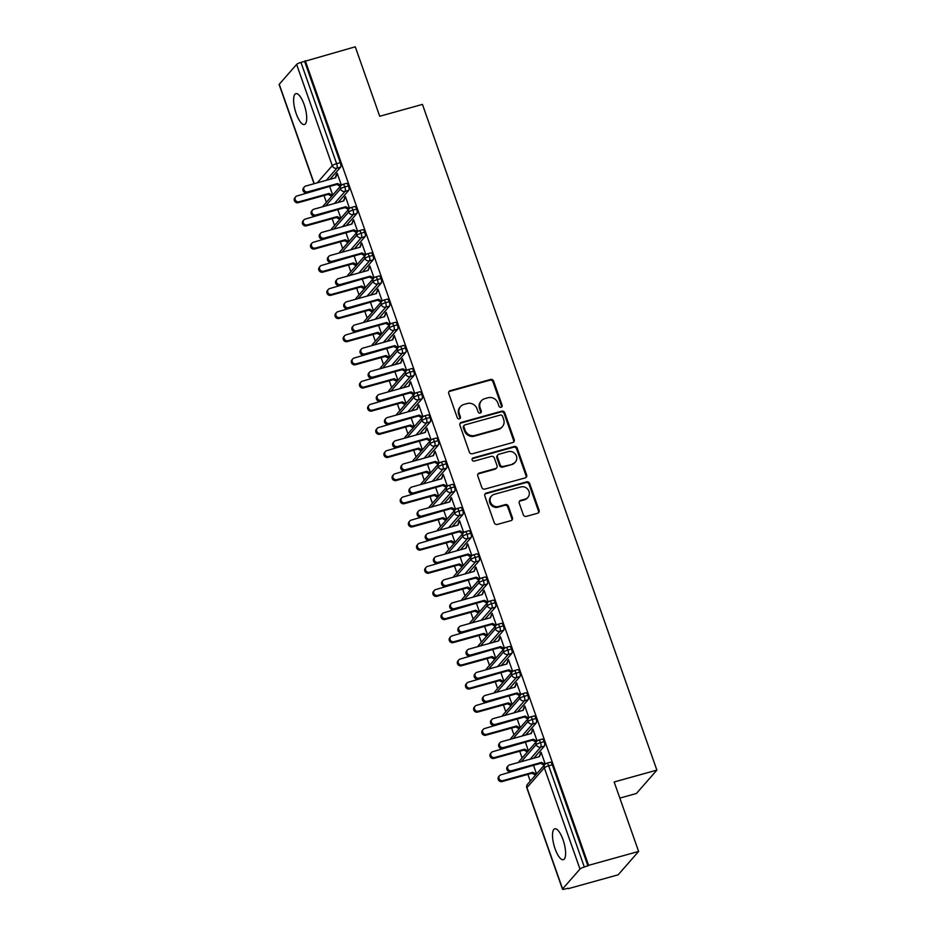 <?xml version="1.0" encoding="UTF-8"?>
<svg xmlns="http://www.w3.org/2000/svg" width="936" height="936" viewBox="0 0 936 936"><rect width="100%" height="100%" fill="white"/><g stroke="black" fill="none" stroke-linecap="round" stroke-linejoin="round"><path stroke-width="1.4" d="M501.088 407.3A1.72 1.591 41.2 0 0 502.105 405.265L493.6 381.116A2.457 2.281 41.2 0 0 490.558 379.466L450.204 390.675A2.457 2.281 41.2 0 0 448.765 393.576L457.271 417.725A1.72 1.591 41.2 0 0 460.126 418.415A1.72 1.591 41.2 0 0 460.407 416.848L459.307 413.724A7.862 7.289 41.2 0 1 463.917 404.457L467.275 403.521A7.862 7.289 41.2 0 1 477.009 408.81L478.109 411.934A1.72 1.591 41.2 0 0 480.975 412.624A1.72 1.591 41.2 0 0 481.256 411.056L480.156 407.932A7.862 7.289 41.2 0 1 484.766 398.666L488.124 397.741A7.862 7.289 41.2 0 1 497.858 403.018L498.958 406.142A1.72 1.591 41.2 0 0 501.088 407.3M501.462 407.148A1.72 1.591 41.2 0 0 501.485 405.978L492.979 381.829A2.457 2.281 41.2 0 0 489.937 380.18L449.584 391.388A2.457 2.281 41.2 0 0 448.882 391.716M459.763 418.72A1.72 1.591 41.2 0 0 459.787 417.561L458.687 414.437L459.307 413.724M480.613 412.928A1.72 1.591 41.2 0 0 480.636 411.77L479.536 408.646L480.156 407.932M555.083 848.788A16.017 5.148 74.5 0 1 554.767 828.816A16.017 5.148 74.5 0 1 563.027 839.721A16.017 5.148 74.5 0 1 563.343 859.693A16.017 5.148 74.5 0 1 555.083 848.788M296.197 113.619A16.017 5.148 74.5 0 1 295.881 93.647A16.017 5.148 74.5 0 1 304.13 104.539A16.017 5.148 74.5 0 1 304.446 124.511A16.017 5.148 74.5 0 1 296.197 113.619M523.294 514.718A2.457 2.281 41.2 0 0 526.336 516.368L537.662 513.232A2.457 2.281 41.2 0 0 539.101 510.331L529.659 483.514A2.457 2.281 41.2 0 0 526.617 481.865L486.264 493.073A2.457 2.281 41.2 0 0 484.825 495.963L494.266 522.779A2.457 2.281 41.2 0 0 497.308 524.429L510.986 520.638A2.457 2.281 41.2 0 0 512.425 517.737L508.377 506.259A2.457 2.281 41.2 0 0 505.335 504.609L498.56 506.493A6.575 6.084 41.2 0 1 491.47 496.08A6.575 6.084 41.2 0 1 494.278 494.337L520.837 486.954A6.575 6.084 41.2 0 1 527.927 497.367A6.575 6.084 41.2 0 1 525.119 499.122L520.697 500.35A2.457 2.281 41.2 0 0 519.258 503.24L523.294 514.718M305.253 60.688L588.604 865.332L638.621 851.432L614.156 781.969L656.873 770.117L422.44 104.399L379.724 116.263L355.27 46.8L300.971 62.408L336.632 163.66L340.283 162.642L304.633 61.402M512.764 442.541A2.457 2.281 41.2 0 0 514.203 439.651L504.761 412.823A2.457 2.281 41.2 0 0 501.719 411.173L461.366 422.382A2.457 2.281 41.2 0 0 459.927 425.283L469.369 452.1A2.457 2.281 41.2 0 0 472.411 453.749L512.764 442.541M517.21 448.168L526.652 474.985A2.457 2.281 41.2 0 1 525.213 477.886L484.86 489.095A2.457 2.281 41.2 0 1 481.818 487.445L477.781 475.968A2.457 2.281 41.2 0 1 479.22 473.066L495.577 468.526A2.457 2.281 41.2 0 0 497.028 465.625L494.337 458.008A2.457 2.281 41.2 0 0 491.295 456.358L474.26 461.097A1.72 1.591 41.2 0 1 472.411 458.371A1.72 1.591 41.2 0 1 473.136 457.915L514.168 446.519A2.457 2.281 41.2 0 1 517.21 448.168L516.59 448.882L526.032 475.699L526.652 474.985M619.843 798.092L636.398 793.494L656.873 770.117M314.051 183.737L279.127 84.568A3.756 0.737 -19.4 0 1 279.244 84.263L296.618 64.432A3.756 0.737 -19.4 0 1 300.971 62.408M588.604 865.332L584.333 867.052A3.756 0.737 160.6 0 0 579.981 869.064L562.606 888.907A3.756 0.737 160.6 0 0 562.489 889.2A3.756 0.737 160.6 0 0 565.098 889.013L567.965 888.217M638.621 851.432L618.146 874.821L568.129 888.709M530.256 781.15L527.881 774.4M522.101 757.996L519.726 751.245M513.946 734.842L511.571 728.091M505.791 711.676L503.416 704.937M497.636 688.522L495.261 681.782M489.481 665.367L487.106 658.628M481.326 642.213L478.951 635.474M473.171 619.059L470.796 612.319M465.016 595.904L462.641 589.165M456.862 572.75L454.486 565.999M448.718 549.596L446.332 542.845M440.563 526.441L438.188 519.691M432.409 503.287L430.034 496.536M424.254 480.133L421.879 473.382M416.099 456.979L413.724 450.228M407.944 433.824L405.569 427.073M399.789 410.67L397.414 403.919M391.634 387.516L389.259 380.765M383.479 364.361L381.104 357.61M375.324 341.195L372.949 334.456M367.169 318.041L364.794 311.302M359.014 294.887L356.639 288.148M350.86 271.732L348.485 264.993M342.705 248.578L340.33 241.839M334.55 225.424L332.175 218.673M326.395 202.27L324.02 195.519M337.451 173.991L336.422 174.283L337.229 173.359L341.394 185.188M336.422 174.283L335.228 177.852M332.701 195.074L329.659 186.451M587.983 866.034L552.334 764.794L548.683 765.8L584.333 867.052M550.181 762.384A3.756 1.205 74.5 0 1 550.391 762.232A3.756 1.205 74.5 0 1 552.334 764.794M340.283 162.642A3.756 1.205 74.5 0 1 340.575 167.181L329.94 179.326M542.026 739.229A3.756 1.205 74.5 0 1 542.248 739.077A3.756 1.205 74.5 0 1 544.179 741.64A3.756 1.205 74.5 0 1 544.424 746.05L533.801 758.195M536.55 773.955L533.508 765.332M545.243 764.068L541.078 752.24L539.089 756.733M533.871 716.075A3.756 1.205 74.5 0 1 534.093 715.923A3.756 1.205 74.5 0 1 536.024 718.485A3.756 1.205 74.5 0 1 536.281 722.896L525.646 735.041M528.395 750.801L525.365 742.178M537.088 740.914L532.923 729.074L530.934 733.578M525.716 692.921A3.756 1.205 74.5 0 1 525.938 692.769A3.756 1.205 74.5 0 1 527.869 695.331A3.756 1.205 74.5 0 1 528.126 699.742L517.491 711.886M520.24 727.646L517.21 719.023M528.945 717.76L524.768 705.919L522.779 710.412M517.561 669.755A3.756 1.205 74.5 0 1 517.784 669.614A3.756 1.205 74.5 0 1 519.714 672.177A3.756 1.205 74.5 0 1 519.971 676.588L509.336 688.732M512.086 704.492L509.055 695.857M520.79 694.606L516.613 682.765L514.625 687.258M509.406 646.6A3.756 1.205 74.5 0 1 509.629 646.46A3.756 1.205 74.5 0 1 511.559 649.011A3.756 1.205 74.5 0 1 511.816 653.433L501.181 665.578M503.931 681.338L500.9 672.703M512.635 671.451L508.47 659.611L506.47 664.104M501.251 623.446A3.756 1.205 74.5 0 1 501.474 623.306A3.756 1.205 74.5 0 1 503.404 625.856A3.756 1.205 74.5 0 1 503.662 630.279L493.026 642.424M495.776 658.183L492.745 649.549M504.481 648.297L500.315 636.457L498.315 640.949M493.096 600.292A3.756 1.205 74.5 0 1 493.319 600.152A3.756 1.205 74.5 0 1 495.249 602.702A3.756 1.205 74.5 0 1 495.507 607.125L484.871 619.269M487.621 635.029L484.591 626.395M496.326 625.131L492.16 613.302L490.16 617.795M484.942 577.138A3.756 1.205 74.5 0 1 485.164 576.997A3.756 1.205 74.5 0 1 487.094 579.548A3.756 1.205 74.5 0 1 487.352 583.97L476.716 596.115M479.478 611.875L476.436 603.24M488.171 601.977L484.006 590.148L482.005 594.641M476.787 553.983A3.756 1.205 74.5 0 1 477.009 553.843A3.756 1.205 74.5 0 1 478.94 556.394A3.756 1.205 74.5 0 1 479.197 560.816L468.562 572.961M471.323 588.709L468.281 580.086M480.016 578.822L475.851 566.994L473.85 571.486M468.632 530.829A3.756 1.205 74.5 0 1 468.854 530.689A3.756 1.205 74.5 0 1 470.785 533.239A3.756 1.205 74.5 0 1 471.042 537.662L460.407 549.806M463.168 565.555L460.126 556.932M471.861 555.668L467.696 543.839L465.695 548.332M460.477 507.675A3.756 1.205 74.5 0 1 460.699 507.534A3.756 1.205 74.5 0 1 462.641 510.085A3.756 1.205 74.5 0 1 462.887 514.507L452.263 526.64M455.013 542.4L451.971 533.777M463.706 532.514L459.541 520.685L457.54 525.178M452.334 484.52A3.756 1.205 74.5 0 1 452.544 484.38A3.756 1.205 74.5 0 1 454.486 486.931A3.756 1.205 74.5 0 1 454.732 491.353L444.109 503.486M446.858 519.246L443.816 510.623M455.551 509.359L451.386 497.531L449.385 502.024M444.179 461.366A3.756 1.205 74.5 0 1 444.389 461.226A3.756 1.205 74.5 0 1 446.332 463.776A3.756 1.205 74.5 0 1 446.577 468.199L435.954 480.332M438.703 496.092L435.661 487.469M447.396 486.205L443.231 474.376L441.242 478.869M436.024 438.212A3.756 1.205 74.5 0 1 436.235 438.06A3.756 1.205 74.5 0 1 438.177 440.622A3.756 1.205 74.5 0 1 438.422 445.045L427.799 457.177M430.548 472.937L427.506 464.315M439.241 463.051L435.076 451.222L433.087 455.715M427.869 415.057A3.756 1.205 74.5 0 1 428.08 414.905A3.756 1.205 74.5 0 1 430.022 417.468A3.756 1.205 74.5 0 1 430.267 421.89L419.644 434.023M422.393 449.783L419.351 441.16M431.086 439.897L426.921 428.068L424.932 432.561M419.714 391.903A3.756 1.205 74.5 0 1 419.925 391.751A3.756 1.205 74.5 0 1 421.867 394.313A3.756 1.205 74.5 0 1 422.113 398.724L411.489 410.869M414.238 426.629L411.196 418.006M422.932 416.742L418.766 404.914L416.777 409.406M411.559 368.749A3.756 1.205 74.5 0 1 411.77 368.597A3.756 1.205 74.5 0 1 413.712 371.159A3.756 1.205 74.5 0 1 413.958 375.57L403.334 387.715M406.084 403.474L403.042 394.852M414.777 393.588L410.611 381.748L408.623 386.252M403.404 345.595A3.756 1.205 74.5 0 1 403.627 345.442A3.756 1.205 74.5 0 1 405.557 348.005A3.756 1.205 74.5 0 1 405.815 352.416L395.179 364.56M397.929 380.32L394.887 371.697M406.622 370.434L402.457 358.593L400.468 363.098M395.249 322.44A3.756 1.205 74.5 0 1 395.472 322.288A3.756 1.205 74.5 0 1 397.402 324.85A3.756 1.205 74.5 0 1 397.66 329.261L387.024 341.406M389.774 357.166L386.743 348.531M398.479 347.279L394.302 335.439L392.313 339.932M387.094 299.274A3.756 1.205 74.5 0 1 387.317 299.134A3.756 1.205 74.5 0 1 389.247 301.685A3.756 1.205 74.5 0 1 389.505 306.107L378.869 318.252M381.619 334.012L378.589 325.377M390.324 324.125L386.147 312.285L384.158 316.777M378.94 276.12A3.756 1.205 74.5 0 1 379.162 275.98A3.756 1.205 74.5 0 1 381.092 278.53A3.756 1.205 74.5 0 1 381.35 282.953L370.714 295.097M373.464 310.857L370.434 302.223M382.169 300.971L377.992 289.13L376.003 293.623M370.785 252.966A3.756 1.205 74.5 0 1 371.007 252.825A3.756 1.205 74.5 0 1 372.938 255.376A3.756 1.205 74.5 0 1 373.195 259.798L362.56 271.943M365.309 287.703L362.279 279.068M374.014 277.805L369.849 265.976L367.848 270.469M362.63 229.811A3.756 1.205 74.5 0 1 362.852 229.671A3.756 1.205 74.5 0 1 364.783 232.222A3.756 1.205 74.5 0 1 365.04 236.644L354.405 248.789M357.154 264.549L354.124 255.914M365.859 254.65L361.694 242.822L359.693 247.315M354.475 206.657A3.756 1.205 74.5 0 1 354.697 206.517A3.756 1.205 74.5 0 1 356.628 209.067A3.756 1.205 74.5 0 1 356.885 213.49L346.25 225.634M349.011 241.394L345.969 232.76M357.704 231.496L353.539 219.667L351.538 224.16M346.32 183.503A3.756 1.205 74.5 0 1 346.542 183.362A3.756 1.205 74.5 0 1 348.473 185.913A3.756 1.205 74.5 0 1 348.73 190.336L338.095 202.48M340.856 218.228L337.814 209.606M349.549 208.342L345.384 196.513L343.383 201.006M348.473 185.913L344.822 186.931A3.756 0.737 160.6 0 0 340.47 188.943L325.576 205.955M344.577 197.438L345.606 197.145M352.732 220.592L353.761 220.299M360.886 243.746L361.916 243.454M369.041 266.9L370.071 266.608M377.196 290.055L378.226 289.774M385.339 313.209L386.381 312.928M393.494 336.363L394.524 336.082M401.649 359.518L402.679 359.237M409.804 382.672L410.834 382.391M417.959 405.826L418.989 405.545M426.114 428.98L427.144 428.7M434.269 452.135L435.298 451.854M442.424 475.289L443.453 475.008M450.579 498.455L451.608 498.163M458.734 521.609L459.763 521.317M466.888 544.764L467.918 544.471M475.043 567.918L476.073 567.625M483.198 591.072L484.228 590.78M491.353 614.227L492.383 613.934M499.508 637.381L500.538 637.088M507.663 660.535L508.693 660.254M515.818 683.689L516.847 683.409M523.961 706.844L524.991 706.563M532.116 729.998L533.146 729.717M540.271 753.152L541.3 752.872M356.628 209.067L352.977 210.085A3.756 0.737 160.6 0 0 348.625 212.098L333.731 229.109M364.783 232.222L361.132 233.239A3.756 0.737 160.6 0 0 356.78 235.252L341.886 252.264M372.938 255.376L369.287 256.394A3.756 0.737 160.6 0 0 364.935 258.406L350.041 275.418M381.092 278.53L377.442 279.548A3.756 0.737 160.6 0 0 373.078 281.56L358.184 298.572M389.247 301.685L385.597 302.702A3.756 0.737 160.6 0 0 381.233 304.715L366.339 321.727M397.402 324.85L393.752 325.857A3.756 0.737 160.6 0 0 389.388 327.869L374.494 344.881M405.557 348.005L401.907 349.011A3.756 0.737 160.6 0 0 397.543 351.023L382.649 368.035M413.712 371.159L410.062 372.165A3.756 0.737 160.6 0 0 405.697 374.189L390.803 391.19M421.867 394.313L418.216 395.32A3.756 0.737 160.6 0 0 413.852 397.344L398.958 414.344M430.022 417.468L426.36 418.486A3.756 0.737 160.6 0 0 422.007 420.498L407.113 437.51M438.177 440.622L434.515 441.64A3.756 0.737 160.6 0 0 430.162 443.652L415.268 460.664M446.332 463.776L442.67 464.794A3.756 0.737 160.6 0 0 438.317 466.807L423.423 483.818M454.486 486.931L450.824 487.948A3.756 0.737 160.6 0 0 446.472 489.961L431.578 506.973M462.641 510.085L458.979 511.103A3.756 0.737 160.6 0 0 454.627 513.115L439.733 530.127M470.785 533.239L467.134 534.257A3.756 0.737 160.6 0 0 462.782 536.269L447.888 553.281M478.94 556.394L475.289 557.411A3.756 0.737 160.6 0 0 470.937 559.424L456.043 576.436M487.094 579.548L483.444 580.566A3.756 0.737 160.6 0 0 479.092 582.578L464.197 599.59M495.249 602.702L491.599 603.72A3.756 0.737 160.6 0 0 487.246 605.732L472.352 622.744M503.404 625.856L499.754 626.874A3.756 0.737 160.6 0 0 495.401 628.887L480.507 645.898M511.559 649.011L507.909 650.029A3.756 0.737 160.6 0 0 503.556 652.041L488.65 669.053M519.714 672.177L516.064 673.183A3.756 0.737 160.6 0 0 511.7 675.195L496.805 692.207M527.869 695.331L524.218 696.337A3.756 0.737 160.6 0 0 519.854 698.35L504.96 715.361M536.024 718.485L532.373 719.491A3.756 0.737 160.6 0 0 528.009 721.516L513.115 738.516M544.179 741.64L540.528 742.646A3.756 0.737 160.6 0 0 536.164 744.67L521.27 761.67M481.408 400.76L480.788 401.474A7.862 7.289 41.2 0 0 479.536 408.646M460.559 406.552L459.939 407.265A7.862 7.289 41.2 0 0 458.687 414.437M513.466 442.201A2.457 2.281 41.2 0 0 513.583 440.353L504.141 413.536A2.457 2.281 41.2 0 0 501.099 411.887L460.746 423.095A2.457 2.281 41.2 0 0 460.056 423.423M502.503 416.204A1.72 1.591 41.2 0 0 500.374 415.046L464.958 424.885A1.72 1.591 41.2 0 0 463.952 426.91L465.11 430.197A7.862 7.289 41.2 0 0 474.844 435.486L499.052 428.758A7.862 7.289 41.2 0 0 503.662 419.492L502.503 416.204M464.221 425.342L463.601 426.044A1.72 1.591 41.2 0 0 463.32 427.612L463.952 426.91M502.41 426.664L501.79 427.378A7.862 7.289 41.2 0 1 498.432 429.472L474.224 436.188A7.862 7.289 41.2 0 1 464.49 430.911L463.32 427.612M525.915 477.547A2.457 2.281 41.2 0 0 526.032 475.699M496.63 467.871L496.01 468.573A2.457 2.281 41.2 0 1 494.957 469.228L478.6 473.78A2.457 2.281 41.2 0 0 477.898 474.107M516.59 448.882A2.457 2.281 41.2 0 0 513.548 447.232L472.516 458.617A1.72 1.591 41.2 0 0 472.154 458.78M512.565 463.811A6.575 6.084 41.2 0 0 515.619 454.486A6.575 6.084 41.2 0 0 508.283 451.643L498.923 454.241A2.457 2.281 41.2 0 0 497.484 457.142L500.163 464.759A2.457 2.281 41.2 0 0 503.205 466.409L511.945 464.513A6.575 6.084 41.2 0 0 514.741 462.77L515.362 462.056M497.87 454.896L497.25 455.61A2.457 2.281 41.2 0 0 496.864 457.844L497.484 457.142M511.945 464.513L502.585 467.111A2.457 2.281 41.2 0 1 499.543 465.461L496.864 457.844M527.927 497.367L527.307 498.081A6.575 6.084 41.2 0 1 524.499 499.824L520.077 501.052A2.457 2.281 41.2 0 0 519.375 501.392M491.47 496.08L490.85 496.794A6.575 6.084 41.2 0 0 497.94 507.207L498.56 506.493M511.676 520.299A2.457 2.281 41.2 0 0 511.805 518.45L507.757 506.973A2.457 2.281 41.2 0 0 504.715 505.323L497.94 507.207M538.352 512.893A2.457 2.281 41.2 0 0 538.481 511.044L529.039 484.216A2.457 2.281 41.2 0 0 525.997 482.566L485.644 493.775A2.457 2.281 41.2 0 0 484.942 494.114M299.075 201.755L298.268 202.679A3.124 2.902 -138.8 0 1 294.887 197.718L295.694 196.806A3.124 2.902 41.2 0 0 299.075 201.755L328.992 193.448L332.467 195.331M327.214 187.13L297.028 195.963A3.124 2.902 41.2 0 0 295.694 196.806M298.268 202.679L328.185 194.372L331.66 196.256M328.185 194.372L328.992 193.448M336.667 174.974L335.638 177.735L305.721 186.053A3.124 2.902 41.2 0 0 304.258 190.488A3.124 2.902 41.2 0 0 307.757 191.833L306.95 192.757A3.124 2.902 -138.8 0 1 303.58 187.808L304.387 186.884M340.353 186.334L336.866 184.451L306.95 192.757M341.16 185.422L337.674 183.526L307.757 191.833M337.674 183.526L336.866 184.451M307.219 224.909L306.423 225.833A3.124 2.902 -138.8 0 1 303.042 220.873L303.849 219.96A3.124 2.902 41.2 0 0 307.219 224.909L337.147 216.602L340.622 218.497M335.369 210.284L305.183 219.118A3.124 2.902 41.2 0 0 303.849 219.96M306.423 225.833L336.34 217.526L339.815 219.41M336.34 217.526L337.147 216.602M315.373 248.063L314.566 248.988A3.124 2.902 -138.8 0 1 311.197 244.027L312.004 243.114A3.124 2.902 41.2 0 0 315.373 248.063L345.302 239.756L348.777 241.652M343.524 233.438L313.338 242.284A3.124 2.902 41.2 0 0 312.004 243.114M314.566 248.988L344.495 240.681L347.97 242.564M344.495 240.681L345.302 239.756M323.528 271.218L322.721 272.142A3.124 2.902 -138.8 0 1 319.351 267.193L320.159 266.269A3.124 2.902 41.2 0 0 323.528 271.218L353.457 262.911L356.932 264.806M351.679 256.593L321.493 265.438A3.124 2.902 41.2 0 0 320.159 266.269M322.721 272.142L352.65 263.835L356.125 265.719M352.65 263.835L353.457 262.911M331.683 294.372L330.876 295.296A3.124 2.902 -138.8 0 1 327.506 290.347L328.314 289.423A3.124 2.902 41.2 0 0 331.683 294.372L361.6 286.065L365.087 287.96M359.834 279.747L329.647 288.592A3.124 2.902 41.2 0 0 328.314 289.423M330.876 295.296L360.805 286.989L364.279 288.873M360.805 286.989L361.6 286.065M344.822 198.128L343.793 200.889L313.876 209.208A3.124 2.902 41.2 0 0 312.413 213.642A3.124 2.902 41.2 0 0 315.912 214.987L315.104 215.912A3.124 2.902 -138.8 0 1 311.735 210.963L312.542 210.038M348.508 209.488L345.021 207.605L315.104 215.912M349.315 208.576L345.829 206.68L315.912 214.987M345.829 206.68L345.021 207.605M352.977 221.282L351.948 224.055L322.031 232.362A3.124 2.902 41.2 0 0 320.568 236.796A3.124 2.902 41.2 0 0 324.067 238.142L323.259 239.066A3.124 2.902 -138.8 0 1 319.89 234.117L320.685 233.193M356.663 232.654L353.176 230.759L323.259 239.066M357.47 231.73L353.983 229.835L324.067 238.142M353.983 229.835L353.176 230.759M361.132 244.436L360.103 247.209L330.174 255.516A3.124 2.902 41.2 0 0 328.723 259.951A3.124 2.902 41.2 0 0 332.221 261.308L331.414 262.22A3.124 2.902 -138.8 0 1 328.033 257.271L328.84 256.347M364.818 255.809L361.331 253.913L331.414 262.22M365.625 254.884L362.138 252.989L332.221 261.308M362.138 252.989L361.331 253.913M369.287 267.591L368.257 270.364L338.329 278.671A3.124 2.902 41.2 0 0 336.878 283.105A3.124 2.902 41.2 0 0 340.376 284.462L339.569 285.375A3.124 2.902 -138.8 0 1 336.188 280.426L336.995 279.501M372.973 278.963L369.486 277.068L339.569 285.375M373.78 278.039L370.293 276.143L340.376 284.462M370.293 276.143L369.486 277.068M339.838 317.526L339.031 318.451A3.124 2.902 -138.8 0 1 335.661 313.501L336.469 312.577A3.124 2.902 41.2 0 0 339.838 317.526L369.755 309.219L373.242 311.115M367.988 302.901L337.802 311.746A3.124 2.902 41.2 0 0 336.469 312.577M339.031 318.451L368.948 310.144L372.434 312.039M368.948 310.144L369.755 309.219M377.43 290.745L376.412 293.518L346.484 301.825A3.124 2.902 41.2 0 0 345.033 306.259A3.124 2.902 41.2 0 0 348.531 307.616L347.724 308.529A3.124 2.902 -138.8 0 1 344.343 303.58L345.15 302.656M381.116 302.117L377.641 300.222L347.724 308.529M381.935 301.193L378.448 299.309L348.531 307.616M378.448 299.309L377.641 300.222M347.993 340.692L347.186 341.605A3.124 2.902 -138.8 0 1 343.816 336.656L344.623 335.731A3.124 2.902 41.2 0 0 347.993 340.692L377.91 332.374L381.397 334.269M376.143 326.056L345.957 334.901A3.124 2.902 41.2 0 0 344.623 335.731M347.186 341.605L377.103 333.298L380.589 335.193M377.103 333.298L377.91 332.374M356.148 363.847L355.341 364.759A3.124 2.902 -138.8 0 1 351.971 359.81L352.778 358.886A3.124 2.902 41.2 0 0 356.148 363.847L386.065 355.528L389.551 357.423M384.298 349.222L354.112 358.055A3.124 2.902 41.2 0 0 352.778 358.886M355.341 364.759L385.258 356.452L388.744 358.348M385.258 356.452L386.065 355.528M364.303 387.001L363.496 387.913A3.124 2.902 -138.8 0 1 360.126 382.964L360.933 382.04A3.124 2.902 41.2 0 0 364.303 387.001L394.22 378.694L397.706 380.578M392.441 372.376L362.267 381.209A3.124 2.902 41.2 0 0 360.933 382.04M363.496 387.913L393.412 379.606L396.899 381.502M393.412 379.606L394.22 378.694M385.585 313.899L384.556 316.672L354.639 324.979A3.124 2.902 41.2 0 0 353.188 329.413A3.124 2.902 41.2 0 0 356.686 330.771L355.879 331.683A3.124 2.902 -138.8 0 1 352.498 326.734L353.305 325.81M389.271 325.272L385.796 323.376L355.879 331.683M390.09 324.347L386.603 322.464L356.686 330.771M386.603 322.464L385.796 323.376M393.74 337.054L392.71 339.826L362.794 348.133A3.124 2.902 41.2 0 0 361.343 352.568A3.124 2.902 41.2 0 0 364.829 353.925L364.034 354.849A3.124 2.902 -138.8 0 1 360.652 349.888L361.46 348.964M397.426 348.426L393.951 346.531L364.034 354.849M398.233 347.502L394.758 345.618L364.829 353.925M394.758 345.618L393.951 346.531M401.895 360.22L400.865 362.981L370.948 371.288A3.124 2.902 41.2 0 0 369.498 375.722A3.124 2.902 41.2 0 0 372.984 377.079L372.177 378.004A3.124 2.902 -138.8 0 1 368.807 373.043L369.615 372.118M405.58 371.58L402.106 369.685L372.177 378.004M406.388 370.656L402.913 368.772L372.984 377.079M402.913 368.772L402.106 369.685M372.458 410.155L371.65 411.068A3.124 2.902 -138.8 0 1 368.281 406.119L369.088 405.194A3.124 2.902 41.2 0 0 372.458 410.155L402.375 401.848L405.861 403.732M400.596 395.53L370.422 404.364A3.124 2.902 41.2 0 0 369.088 405.194M371.65 411.068L401.567 402.761L405.054 404.656M401.567 402.761L402.375 401.848M410.05 383.374L409.02 386.135L379.103 394.442A3.124 2.902 41.2 0 0 377.653 398.888A3.124 2.902 41.2 0 0 381.139 400.234L380.332 401.158A3.124 2.902 -138.8 0 1 376.962 396.197L377.77 395.273M413.735 394.735L410.26 392.851L380.332 401.158M414.543 393.81L411.068 391.927L381.139 400.234M411.068 391.927L410.26 392.851M380.613 433.31L379.805 434.234A3.124 2.902 -138.8 0 1 376.436 429.273L377.243 428.349A3.124 2.902 41.2 0 0 380.613 433.31L410.53 425.002L414.016 426.886M408.751 418.685L378.577 427.518A3.124 2.902 41.2 0 0 377.243 428.349M379.805 434.234L409.722 425.915L413.209 427.81M409.722 425.915L410.53 425.002M418.205 406.528L417.175 409.289L387.258 417.596A3.124 2.902 41.2 0 0 385.808 422.042A3.124 2.902 41.2 0 0 389.294 423.388L388.487 424.312A3.124 2.902 -138.8 0 1 385.117 419.351L385.925 418.427M421.89 417.889L418.415 416.005L388.487 424.312M422.698 416.965L419.211 415.081L389.294 423.388M419.211 415.081L418.415 416.005M388.768 456.464L387.96 457.388A3.124 2.902 -138.8 0 1 384.591 452.427L385.398 451.503A3.124 2.902 41.2 0 0 388.768 456.464L418.685 448.157L422.171 450.04M416.906 441.839L386.732 450.672A3.124 2.902 41.2 0 0 385.398 451.503M387.96 457.388L417.877 449.069L421.364 450.965M417.877 449.069L418.685 448.157M426.36 429.682L425.33 432.444L395.413 440.751A3.124 2.902 41.2 0 0 393.962 445.197A3.124 2.902 41.2 0 0 397.449 446.542L396.642 447.466A3.124 2.902 -138.8 0 1 393.272 442.506L394.079 441.581M430.045 441.043L426.559 439.159L396.642 447.466M430.852 440.119L427.366 438.235L397.449 446.542M427.366 438.235L426.559 439.159M396.922 479.618L396.115 480.542A3.124 2.902 -138.8 0 1 392.746 475.582L393.541 474.657A3.124 2.902 41.2 0 0 396.922 479.618L426.839 471.311L430.326 473.195M425.061 464.993L394.887 473.827A3.124 2.902 41.2 0 0 393.541 474.657M396.115 480.542L426.032 472.235L429.519 474.119M426.032 472.235L426.839 471.311M434.515 452.837L433.485 455.598L403.568 463.905A3.124 2.902 41.2 0 0 402.117 468.351A3.124 2.902 41.2 0 0 405.604 469.696L404.797 470.621A3.124 2.902 -138.8 0 1 401.427 465.66L402.234 464.747M438.2 464.197L434.714 462.314L404.797 470.621M439.007 463.285L435.521 461.389L405.604 469.696M435.521 461.389L434.714 462.314M405.077 502.772L404.27 503.697A3.124 2.902 -138.8 0 1 400.9 498.736L401.696 497.812A3.124 2.902 41.2 0 0 405.077 502.772L434.994 494.465L438.481 496.349M433.216 488.147L403.042 496.981A3.124 2.902 41.2 0 0 401.696 497.812M404.27 503.697L434.187 495.39L437.674 497.273M434.187 495.39L434.994 494.465M442.67 475.991L441.64 478.752L411.723 487.059A3.124 2.902 41.2 0 0 410.272 491.505A3.124 2.902 41.2 0 0 413.759 492.851L412.951 493.775A3.124 2.902 -138.8 0 1 409.582 488.814L410.389 487.902M446.355 487.352L442.868 485.468L412.951 493.775M447.162 486.439L443.676 484.544L413.759 492.851M443.676 484.544L442.868 485.468M413.232 525.927L412.425 526.851A3.124 2.902 -138.8 0 1 409.044 521.89L409.851 520.966A3.124 2.902 41.2 0 0 413.232 525.927L443.149 517.62L446.624 519.503M441.371 511.302L411.185 520.135A3.124 2.902 41.2 0 0 409.851 520.966M412.425 526.851L442.342 518.544L445.828 520.428M442.342 518.544L443.149 517.62M450.824 499.145L449.795 501.907L419.878 510.214A3.124 2.902 41.2 0 0 418.415 514.66A3.124 2.902 41.2 0 0 421.914 516.005L421.106 516.929A3.124 2.902 -138.8 0 1 417.737 511.969L418.544 511.056M454.51 510.506L451.023 508.622L421.106 516.929M455.317 509.594L451.831 507.698L421.914 516.005M451.831 507.698L451.023 508.622M421.387 549.081L420.58 550.005A3.124 2.902 -138.8 0 1 417.199 545.044L418.006 544.132A3.124 2.902 41.2 0 0 421.387 549.081L451.304 540.774L454.779 542.658M449.526 534.456L419.34 543.289A3.124 2.902 41.2 0 0 418.006 544.132M420.58 550.005L450.497 541.698L453.972 543.582M450.497 541.698L451.304 540.774M458.979 522.3L457.95 525.061L428.033 533.38A3.124 2.902 41.2 0 0 426.57 537.814A3.124 2.902 41.2 0 0 430.069 539.159L429.261 540.084A3.124 2.902 -138.8 0 1 425.892 535.123L426.699 534.21M462.665 533.66L459.178 531.777L429.261 540.084M463.472 532.748L459.985 530.852L430.069 539.159M459.985 530.852L459.178 531.777M429.542 572.235L428.735 573.16A3.124 2.902 -138.8 0 1 425.353 568.199L426.161 567.286A3.124 2.902 41.2 0 0 429.542 572.235L459.459 563.928L462.934 565.812M457.681 557.61L427.495 566.444A3.124 2.902 41.2 0 0 426.161 567.286M428.735 573.16L458.652 564.853L462.127 566.736M458.652 564.853L459.459 563.928M467.134 545.454L466.105 548.215L436.188 556.534A3.124 2.902 41.2 0 0 434.725 560.968A3.124 2.902 41.2 0 0 438.224 562.314L437.416 563.238A3.124 2.902 -138.8 0 1 434.047 558.289L434.854 557.365M470.82 556.815L467.333 554.931L437.416 563.238M471.627 555.902L468.14 554.007L438.224 562.314M468.14 554.007L467.333 554.931M437.697 595.39L436.89 596.314A3.124 2.902 -138.8 0 1 433.508 591.353L434.316 590.44A3.124 2.902 41.2 0 0 437.697 595.39L467.614 587.083L471.089 588.978M465.835 580.765L435.649 589.598A3.124 2.902 41.2 0 0 434.316 590.44M436.89 596.314L466.807 588.007L470.281 589.891M466.807 588.007L467.614 587.083M475.289 568.608L474.26 571.381L444.343 579.688A3.124 2.902 41.2 0 0 442.88 584.122A3.124 2.902 41.2 0 0 446.378 585.468L445.571 586.392A3.124 2.902 -138.8 0 1 442.201 581.443L443.009 580.519M478.975 579.969L475.488 578.085L445.571 586.392M479.782 579.056L476.295 577.161L446.378 585.468M476.295 577.161L475.488 578.085M445.84 618.544L445.045 619.468A3.124 2.902 -138.8 0 1 441.663 614.507L442.471 613.595A3.124 2.902 41.2 0 0 445.84 618.544L475.769 610.237L479.244 612.132M473.99 603.919L443.804 612.764A3.124 2.902 41.2 0 0 442.471 613.595M445.045 619.468L474.961 611.161L478.436 613.045M474.961 611.161L475.769 610.237M483.444 591.763L482.414 594.535L452.497 602.842A3.124 2.902 41.2 0 0 451.035 607.277A3.124 2.902 41.2 0 0 454.533 608.622L453.726 609.547A3.124 2.902 -138.8 0 1 450.356 604.597L451.152 603.673M487.13 603.135L483.643 601.24L453.726 609.547M487.937 602.211L484.45 600.315L454.533 608.622M484.45 600.315L483.643 601.24M453.995 641.698L453.188 642.622A3.124 2.902 -138.8 0 1 449.818 637.673L450.625 636.749A3.124 2.902 41.2 0 0 453.995 641.698L483.924 633.391L487.399 635.287M482.145 627.073L451.959 635.918A3.124 2.902 41.2 0 0 450.625 636.749M453.188 642.622L483.116 634.315L486.591 636.199M483.116 634.315L483.924 633.391M491.599 614.917L490.569 617.69L460.652 625.997A3.124 2.902 41.2 0 0 459.19 630.431A3.124 2.902 41.2 0 0 462.688 631.788L461.881 632.701A3.124 2.902 -138.8 0 1 458.5 627.752L459.307 626.827M495.284 626.289L491.798 624.394L461.881 632.701M496.092 625.365L492.605 623.47L462.688 631.788M492.605 623.47L491.798 624.394M462.15 664.852L461.343 665.777A3.124 2.902 -138.8 0 1 457.973 660.828L458.78 659.903A3.124 2.902 41.2 0 0 462.15 664.852L492.067 656.545L495.553 658.441M490.3 650.227L460.114 659.073A3.124 2.902 41.2 0 0 458.78 659.903M461.343 665.777L491.271 657.47L494.746 659.353M491.271 657.47L492.067 656.545M499.754 638.071L498.724 640.844L468.796 649.151A3.124 2.902 41.2 0 0 467.345 653.585A3.124 2.902 41.2 0 0 470.843 654.943L470.036 655.855A3.124 2.902 -138.8 0 1 466.654 650.906L467.462 649.982M503.439 649.444L499.953 647.548L470.036 655.855M504.247 648.519L500.76 646.624L470.843 654.943M500.76 646.624L499.953 647.548M470.305 688.007L469.498 688.931A3.124 2.902 -138.8 0 1 466.128 683.982L466.935 683.058A3.124 2.902 41.2 0 0 470.305 688.007L500.222 679.7L503.708 681.595M498.455 673.382L468.269 682.227A3.124 2.902 41.2 0 0 466.935 683.058M469.498 688.931L499.414 680.624L502.901 682.519M499.414 680.624L500.222 679.7M507.897 661.225L506.879 663.998L476.95 672.305A3.124 2.902 41.2 0 0 475.5 676.74A3.124 2.902 41.2 0 0 478.998 678.097L478.191 679.01A3.124 2.902 -138.8 0 1 474.809 674.06L475.617 673.136M511.582 672.598L508.108 670.702L478.191 679.01M512.401 671.674L508.915 669.79L478.998 678.097M508.915 669.79L508.108 670.702M478.46 711.173L477.652 712.085A3.124 2.902 -138.8 0 1 474.283 707.136L475.09 706.212A3.124 2.902 41.2 0 0 478.46 711.173L508.377 702.854L511.863 704.75M506.61 696.536L476.424 705.381A3.124 2.902 41.2 0 0 475.09 706.212M477.652 712.085L507.569 703.778L511.056 705.674M507.569 703.778L508.377 702.854M516.052 684.38L515.022 687.153L485.105 695.46A3.124 2.902 41.2 0 0 483.655 699.894A3.124 2.902 41.2 0 0 487.153 701.251L486.346 702.164A3.124 2.902 -138.8 0 1 482.964 697.215L483.772 696.29M519.737 695.752L516.262 693.857L486.346 702.164M520.556 694.828L517.07 692.944L487.153 701.251M517.07 692.944L516.262 693.857M486.615 734.327L485.807 735.24A3.124 2.902 -138.8 0 1 482.438 730.291L483.245 729.366A3.124 2.902 41.2 0 0 486.615 734.327L516.532 726.008L520.018 727.904M514.765 719.702L484.579 728.536A3.124 2.902 41.2 0 0 483.245 729.366M485.807 735.24L515.724 726.933L519.211 728.828M515.724 726.933L516.532 726.008M524.207 707.534L523.177 710.307L493.26 718.614A3.124 2.902 41.2 0 0 491.81 723.048A3.124 2.902 41.2 0 0 495.296 724.405L494.5 725.33A3.124 2.902 -138.8 0 1 491.119 720.369L491.926 719.445M527.892 718.907L524.417 717.011L494.5 725.33M528.7 717.982L525.225 716.098L495.296 724.405M525.225 716.098L524.417 717.011M494.77 757.481L493.962 758.394A3.124 2.902 -138.8 0 1 490.593 753.445L491.4 752.521A3.124 2.902 41.2 0 0 494.77 757.481L524.686 749.174L528.173 751.058M522.908 742.856L492.734 751.69A3.124 2.902 41.2 0 0 491.4 752.521M493.962 758.394L523.879 750.087L527.366 751.982M523.879 750.087L524.686 749.174M532.362 730.7L531.332 733.461L501.415 741.768A3.124 2.902 41.2 0 0 499.964 746.203A3.124 2.902 41.2 0 0 503.451 747.56L502.644 748.484A3.124 2.902 -138.8 0 1 499.274 743.523L500.081 742.599M536.047 742.061L532.572 740.165L502.644 748.484M536.855 741.136L533.38 739.253L503.451 747.56M533.38 739.253L532.572 740.165M502.925 780.636L502.117 781.548A3.124 2.902 -138.8 0 1 498.748 776.599L499.555 775.675A3.124 2.902 41.2 0 0 502.925 780.636L532.841 772.329L536.328 774.212M531.063 766.011L500.889 774.844A3.124 2.902 41.2 0 0 499.555 775.675M502.117 781.548L532.034 773.241L535.521 775.137M532.034 773.241L532.841 772.329M540.517 753.854L539.487 756.616L509.57 764.923A3.124 2.902 41.2 0 0 508.119 769.369A3.124 2.902 41.2 0 0 511.606 770.714L510.799 771.638A3.124 2.902 -138.8 0 1 507.429 766.678L508.236 765.753M544.202 765.215L540.727 763.331L510.799 771.638M545.009 764.291L541.534 762.407L511.606 770.714M541.534 762.407L540.727 763.331M501.485 405.978L502.105 405.265M459.787 417.561L460.407 416.848M480.636 411.77L481.256 411.056M279.244 84.263L314.25 183.678M317.234 182.848L332.268 165.672L296.618 64.432M340.575 167.181L336.925 168.199A3.756 3.475 41.2 0 1 332.268 165.672A3.756 0.737 -19.4 0 1 336.632 163.66A3.756 1.205 74.5 0 1 336.925 168.199L326.29 180.332M579.981 869.064L544.319 767.824L526.945 787.656L562.606 888.907M548.683 765.8A3.756 0.737 160.6 0 0 544.319 767.824A3.756 3.475 41.2 0 1 546.519 763.39A3.756 1.205 74.5 0 1 546.741 763.25A3.756 1.205 74.5 0 1 548.683 765.8M526.839 787.96A3.756 3.756 0 0 1 527.553 784.239A3.756 3.475 41.2 0 0 526.945 787.656A3.756 0.737 160.6 0 0 526.839 787.96L562.489 889.2M322.943 206.68A3.756 3.756 0 0 1 323.692 205.358A3.756 3.475 41.2 0 0 323.002 206.669M346.542 183.362L342.892 184.38A3.756 1.205 74.5 0 0 342.67 184.521A3.756 3.475 41.2 0 0 340.47 188.943A3.756 3.475 41.2 0 0 345.068 191.353L334.445 203.486M323.692 205.358L341.067 185.515A3.756 3.756 0 0 1 342.892 184.38A3.756 1.205 74.5 0 1 344.822 186.931A3.756 1.205 74.5 0 1 345.08 191.353L348.73 190.336M356.885 213.49L353.223 214.508L342.599 226.641M365.04 236.644L361.378 237.662L350.754 249.795M373.195 259.798L369.533 260.816L358.909 272.961M381.35 282.953L377.688 283.971L367.064 296.115M389.505 306.107L385.843 307.125L375.219 319.27M397.66 329.261L393.998 330.279L383.374 342.424M405.815 352.416L402.152 353.434L391.517 365.578M413.958 375.57L410.307 376.588L399.672 388.732M422.113 398.724L418.462 399.742L407.827 411.887M430.267 421.89L426.617 422.896L415.982 435.041M438.422 445.045L434.772 446.051L424.137 458.195M446.577 468.199L442.927 469.205L432.292 481.35M454.732 491.353L451.082 492.359L440.446 504.504M462.887 514.507L459.237 515.525L448.601 527.658M471.042 537.662L467.392 538.68L456.756 550.813M479.197 560.816L475.535 561.834L464.911 573.967M487.352 583.97L483.69 584.988L473.066 597.121M495.507 607.125L491.845 608.143L481.221 620.287M503.662 630.279L500 631.297L489.376 643.442M511.816 653.433L508.154 654.451L497.531 666.596M519.971 676.588L516.309 677.605L505.686 689.75M528.126 699.742L524.464 700.76L513.841 712.904M536.281 722.896L532.619 723.914L521.984 736.059M544.424 746.05L540.774 747.068L530.139 759.213M331.098 229.835A3.756 3.756 0 0 1 331.847 228.513A3.756 3.475 41.2 0 0 331.157 229.823M354.697 206.517L351.047 207.535A3.756 1.205 74.5 0 0 350.825 207.675A3.756 3.475 41.2 0 0 348.625 212.098A3.756 3.475 41.2 0 0 353.223 214.508A3.756 1.205 74.5 0 0 352.977 210.085A3.756 1.205 74.5 0 0 351.047 207.535A3.756 3.756 0 0 0 349.222 208.669L331.847 228.513M339.253 252.989A3.756 3.756 0 0 1 340.002 251.667A3.756 3.475 41.2 0 0 339.312 252.977M362.852 229.671L359.202 230.689A3.756 1.205 74.5 0 0 358.979 230.829A3.756 3.475 41.2 0 0 356.78 235.252A3.756 3.475 41.2 0 0 361.378 237.662M340.002 251.667L357.376 231.824A3.756 3.756 0 0 1 359.202 230.689A3.756 1.205 74.5 0 1 361.132 233.239A3.756 1.205 74.5 0 1 361.39 237.662M347.408 276.143A3.756 3.756 0 0 1 348.157 274.821A3.756 3.475 41.2 0 0 347.467 276.132M371.007 252.825L367.345 253.843A3.756 1.205 74.5 0 0 367.134 253.984A3.756 3.475 41.2 0 0 364.935 258.406A3.756 3.475 41.2 0 0 369.533 260.816A3.756 1.205 74.5 0 0 369.287 256.394A3.756 1.205 74.5 0 0 367.345 253.843A3.756 3.756 0 0 0 365.531 254.99L348.157 274.821M355.563 299.298A3.756 3.756 0 0 1 356.312 297.976A3.756 3.475 41.2 0 0 355.621 299.286M379.162 275.98L375.5 276.998A3.756 1.205 74.5 0 0 375.289 277.138A3.756 3.475 41.2 0 0 373.078 281.56A3.756 3.475 41.2 0 0 377.688 283.971A3.756 1.205 74.5 0 0 377.442 279.548A3.756 1.205 74.5 0 0 375.5 276.998A3.756 3.756 0 0 0 373.686 278.144L356.312 297.976M363.718 322.464A3.756 3.756 0 0 1 364.467 321.13A3.756 3.475 41.2 0 0 363.776 322.44M387.317 299.134L383.655 300.152A3.756 1.205 74.5 0 0 383.444 300.292A3.756 3.475 41.2 0 0 381.233 304.715A3.756 3.475 41.2 0 0 385.843 307.125A3.756 1.205 74.5 0 0 385.597 302.702A3.756 1.205 74.5 0 0 383.655 300.152A3.756 3.756 0 0 0 381.841 301.298L364.467 321.13M371.873 345.618A3.756 3.756 0 0 1 372.622 344.284A3.756 3.475 41.2 0 0 371.92 345.595M395.472 322.288L391.81 323.306A3.756 1.205 74.5 0 0 391.599 323.446A3.756 3.475 41.2 0 0 389.388 327.869A3.756 3.475 41.2 0 0 393.998 330.279A3.756 1.205 74.5 0 0 393.752 325.857A3.756 1.205 74.5 0 0 391.81 323.306A3.756 3.756 0 0 0 389.996 324.453L372.622 344.284M380.028 368.772A3.756 3.756 0 0 1 380.776 367.438A3.756 3.475 41.2 0 0 380.075 368.749M403.627 345.442L399.964 346.46A3.756 1.205 74.5 0 0 399.754 346.601A3.756 3.475 41.2 0 0 397.543 351.023A3.756 3.475 41.2 0 0 402.152 353.434A3.756 1.205 74.5 0 0 401.907 349.011A3.756 1.205 74.5 0 0 399.964 346.46A3.756 3.756 0 0 0 398.151 347.607L380.776 367.438M388.183 391.927A3.756 3.756 0 0 1 388.931 390.593A3.756 3.475 41.2 0 0 388.229 391.903M411.77 368.597L408.119 369.615A3.756 1.205 74.5 0 0 407.909 369.755A3.756 3.475 41.2 0 0 405.697 374.189A3.756 3.475 41.2 0 0 410.307 376.588A3.756 1.205 74.5 0 0 410.062 372.165A3.756 1.205 74.5 0 0 408.119 369.615A3.756 3.756 0 0 0 406.306 370.761L388.931 390.593M396.337 415.081A3.756 3.756 0 0 1 397.086 413.759A3.756 3.475 41.2 0 0 396.384 415.069M419.925 391.751L416.274 392.769A3.756 1.205 74.5 0 0 416.052 392.909A3.756 3.475 41.2 0 0 413.852 397.344A3.756 3.475 41.2 0 0 418.462 399.742A3.756 1.205 74.5 0 0 418.216 395.32A3.756 1.205 74.5 0 0 416.274 392.769A3.756 3.756 0 0 0 414.461 393.916L397.086 413.759M404.492 438.235A3.756 3.756 0 0 1 405.241 436.913A3.756 3.475 41.2 0 0 404.539 438.224M428.08 414.905L424.429 415.923A3.756 1.205 74.5 0 0 424.207 416.075A3.756 3.475 41.2 0 0 422.007 420.498A3.756 3.475 41.2 0 0 426.617 422.896A3.756 1.205 74.5 0 0 426.36 418.486A3.756 1.205 74.5 0 0 424.429 415.923A3.756 3.756 0 0 0 422.604 417.07L405.241 436.913M412.647 461.389A3.756 3.756 0 0 1 413.396 460.067A3.756 3.475 41.2 0 0 412.694 461.378M436.235 438.06L432.584 439.078A3.756 1.205 74.5 0 0 432.362 439.23A3.756 3.475 41.2 0 0 430.162 443.652A3.756 3.475 41.2 0 0 434.772 446.051A3.756 1.205 74.5 0 0 434.515 441.64A3.756 1.205 74.5 0 0 432.584 439.078A3.756 3.756 0 0 0 430.759 440.224L413.396 460.067M420.802 484.544A3.756 3.756 0 0 1 421.551 483.222A3.756 3.475 41.2 0 0 420.849 484.532M444.389 461.226L440.739 462.232A3.756 1.205 74.5 0 0 440.517 462.384A3.756 3.475 41.2 0 0 438.317 466.807A3.756 3.475 41.2 0 0 442.927 469.217A3.756 1.205 74.5 0 0 442.67 464.794A3.756 1.205 74.5 0 0 440.739 462.232A3.756 3.756 0 0 0 438.914 463.378L421.551 483.222M428.945 507.698A3.756 3.756 0 0 1 429.706 506.376A3.756 3.475 41.2 0 0 429.004 507.686M452.544 484.38L448.894 485.386A3.756 1.205 74.5 0 0 448.672 485.538A3.756 3.475 41.2 0 0 446.472 489.961A3.756 3.475 41.2 0 0 451.082 492.371M429.706 506.376L447.069 486.533A3.756 3.756 0 0 1 448.894 485.386A3.756 1.205 74.5 0 1 450.824 487.948A3.756 1.205 74.5 0 1 451.082 492.359M437.1 530.852A3.756 3.756 0 0 1 437.861 529.53A3.756 3.475 41.2 0 0 437.159 530.841M460.699 507.534L457.049 508.54A3.756 1.205 74.5 0 0 456.826 508.693A3.756 3.475 41.2 0 0 454.627 513.115A3.756 3.475 41.2 0 0 459.237 515.525A3.756 1.205 74.5 0 0 458.979 511.103A3.756 1.205 74.5 0 0 457.049 508.54A3.756 3.756 0 0 0 455.224 509.687L437.861 529.53M445.255 554.007A3.756 3.756 0 0 1 446.004 552.685A3.756 3.475 41.2 0 0 445.314 553.995M468.854 530.689L465.204 531.695A3.756 1.205 74.5 0 0 464.981 531.847A3.756 3.475 41.2 0 0 462.782 536.269A3.756 3.475 41.2 0 0 467.392 538.68A3.756 1.205 74.5 0 0 467.134 534.257A3.756 1.205 74.5 0 0 465.204 531.695A3.756 3.756 0 0 0 463.378 532.841L446.004 552.685M453.41 577.161A3.756 3.756 0 0 1 454.159 575.839A3.756 3.475 41.2 0 0 453.469 577.149M477.009 553.843L473.359 554.861A3.756 1.205 74.5 0 0 473.136 555.001A3.756 3.475 41.2 0 0 470.937 559.424A3.756 3.475 41.2 0 0 475.535 561.834A3.756 1.205 74.5 0 0 475.289 557.411A3.756 1.205 74.5 0 0 473.359 554.861A3.756 3.756 0 0 0 471.533 555.996L454.159 575.839M461.565 600.315A3.756 3.756 0 0 1 462.314 598.993A3.756 3.475 41.2 0 0 461.623 600.304M485.164 576.997L481.513 578.015A3.756 1.205 74.5 0 0 481.291 578.155A3.756 3.475 41.2 0 0 479.092 582.578A3.756 3.475 41.2 0 0 483.69 584.988A3.756 1.205 74.5 0 0 483.444 580.566A3.756 1.205 74.5 0 0 481.513 578.015A3.756 3.756 0 0 0 479.688 579.15L462.314 598.993M469.72 623.47A3.756 3.756 0 0 1 470.469 622.147A3.756 3.475 41.2 0 0 469.778 623.458M493.319 600.152L489.668 601.169A3.756 1.205 74.5 0 0 489.446 601.31A3.756 3.475 41.2 0 0 487.246 605.732A3.756 3.475 41.2 0 0 491.845 608.143A3.756 1.205 74.5 0 0 491.599 603.72A3.756 1.205 74.5 0 0 489.668 601.169A3.756 3.756 0 0 0 487.843 602.304L470.469 622.147M477.875 646.624A3.756 3.756 0 0 1 478.624 645.302A3.756 3.475 41.2 0 0 477.933 646.612M501.474 623.306L497.812 624.324A3.756 1.205 74.5 0 0 497.601 624.464A3.756 3.475 41.2 0 0 495.401 628.887A3.756 3.475 41.2 0 0 500 631.297A3.756 1.205 74.5 0 0 499.754 626.874A3.756 1.205 74.5 0 0 497.812 624.324A3.756 3.756 0 0 0 495.998 625.47L478.624 645.302M486.03 669.79A3.756 3.756 0 0 1 486.779 668.456A3.756 3.475 41.2 0 0 486.088 669.767M509.629 646.46L505.966 647.478A3.756 1.205 74.5 0 0 505.756 647.618A3.756 3.475 41.2 0 0 503.556 652.041A3.756 3.475 41.2 0 0 508.154 654.451A3.756 1.205 74.5 0 0 507.909 650.029A3.756 1.205 74.5 0 0 505.966 647.478A3.756 3.756 0 0 0 504.153 648.625L486.779 668.456M494.185 692.944A3.756 3.756 0 0 1 494.933 691.61A3.756 3.475 41.2 0 0 494.243 692.921M517.784 669.614L514.121 670.632A3.756 1.205 74.5 0 0 513.911 670.773A3.756 3.475 41.2 0 0 511.7 675.195A3.756 3.475 41.2 0 0 516.309 677.605A3.756 1.205 74.5 0 0 516.064 673.183A3.756 1.205 74.5 0 0 514.121 670.632A3.756 3.756 0 0 0 512.308 671.779L494.933 691.61M502.339 716.098A3.756 3.756 0 0 1 503.088 714.765A3.756 3.475 41.2 0 0 502.386 716.075M525.938 692.769L522.276 693.787A3.756 1.205 74.5 0 0 522.066 693.927A3.756 3.475 41.2 0 0 519.854 698.35A3.756 3.475 41.2 0 0 524.464 700.76A3.756 1.205 74.5 0 0 524.218 696.337A3.756 1.205 74.5 0 0 522.276 693.787A3.756 3.756 0 0 0 520.463 694.933L503.088 714.765M510.494 739.253A3.756 3.756 0 0 1 511.243 737.919A3.756 3.475 41.2 0 0 510.541 739.229M534.093 715.923L530.431 716.941A3.756 1.205 74.5 0 0 530.221 717.081A3.756 3.475 41.2 0 0 528.009 721.516A3.756 3.475 41.2 0 0 532.619 723.914A3.756 1.205 74.5 0 0 532.373 719.491A3.756 1.205 74.5 0 0 530.431 716.941A3.756 3.756 0 0 0 528.618 718.087L511.243 737.919M518.649 762.407A3.756 3.756 0 0 1 519.398 761.073A3.756 3.475 41.2 0 0 518.696 762.384M542.248 739.077L538.586 740.095A3.756 1.205 74.5 0 0 538.375 740.236A3.756 3.475 41.2 0 0 536.164 744.67A3.756 3.475 41.2 0 0 540.774 747.068A3.756 1.205 74.5 0 0 540.528 742.646A3.756 1.205 74.5 0 0 538.586 740.095A3.756 3.756 0 0 0 536.773 741.242L519.398 761.073M449.584 391.388L450.204 390.675M489.937 380.18L490.558 379.466M492.979 381.829L493.6 381.116M460.746 423.095L461.366 422.382M501.099 411.887L501.719 411.173M504.141 413.536L504.761 412.823M513.583 440.353L514.203 439.651M464.49 430.911L465.11 430.197M474.224 436.188L474.844 435.486M498.432 429.472L499.052 428.758M478.6 473.78L479.22 473.066M494.957 469.228L495.577 468.526M472.516 458.617L473.136 457.915M513.548 447.232L514.168 446.519M499.543 465.461L500.163 464.759M502.585 467.111L503.205 466.409M520.077 501.052L520.697 500.35M524.499 499.824L525.119 499.122M504.715 505.323L505.335 504.609M507.757 506.973L508.377 506.259M511.805 518.45L512.425 517.737M485.644 493.775L486.264 493.073M525.997 482.566L526.617 481.865M529.039 484.216L529.659 483.514M538.481 511.044L539.101 510.331M527.553 784.239L544.928 764.396A3.756 3.756 0 0 1 546.741 763.25L550.391 762.232"/></g></svg>
